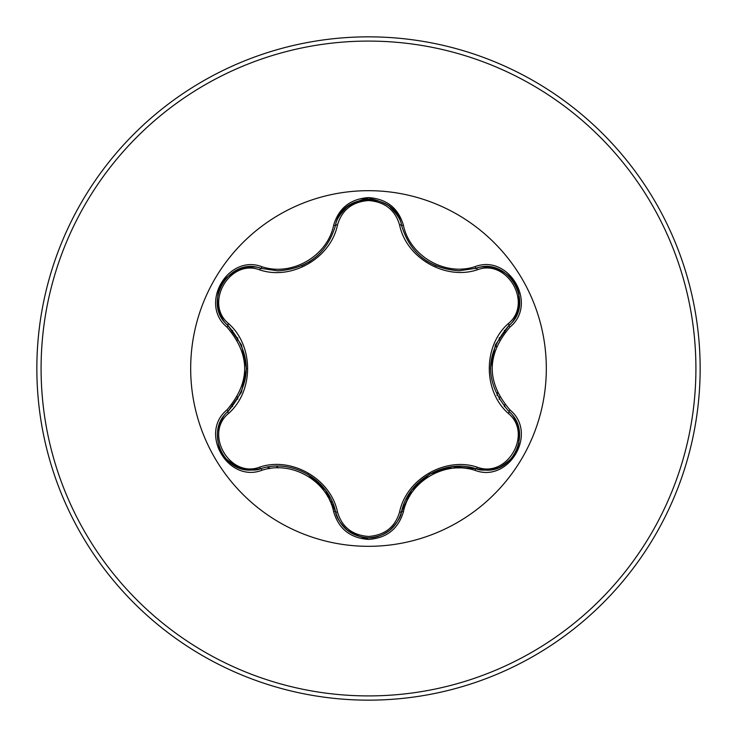 <?xml version="1.0" encoding="UTF-8"?>
<svg xmlns="http://www.w3.org/2000/svg" width="737" height="737" viewBox="0 0 737 737"><rect width="100%" height="100%" fill="white"/><g stroke="black" fill="none" stroke-linecap="round" stroke-linejoin="round"><path stroke-width="1.11" d="M259.728 269.889C229.806 258.337 203.725 303.543 228.654 323.654C253.933 345.994 253.887 391.126 228.654 413.346C203.707 433.513 229.861 478.672 259.728 467.111C291.751 456.341 330.885 478.986 337.482 512.003C341.894 527.029 352.231 535.182 368.5 536.462C384.778 535.219 395.143 527.084 399.583 512.031C406.299 478.967 445.397 456.443 477.263 467.184C507.203 478.7 533.229 433.476 508.281 413.393C482.947 391.043 482.993 345.837 508.281 323.607C533.247 303.469 507.148 258.282 477.263 269.816C445.268 280.53 406.216 257.932 399.583 224.969C395.152 209.925 384.788 201.781 368.5 200.538C352.24 201.809 341.904 209.962 337.482 224.997C330.793 258.116 291.622 280.677 259.728 269.889A2.119 0.663 106.7 0 1 260.88 268.351L277.895 270.848L260.88 268.351C228.857 256.181 201.358 303.699 227.89 325.413C252.367 354.119 252.367 382.844 227.89 411.587C205.43 430.04 221.662 471.92 251.151 470.077L260.88 468.649C292.009 458.313 328.942 479.621 335.575 511.782C340.365 527.913 351.356 536.6 368.537 537.853C385.709 536.6 396.699 527.922 401.49 511.819C408.123 479.732 444.982 458.442 476.12 468.732L485.812 470.142C515.283 472.002 531.552 430.095 509.046 411.633C484.513 382.89 484.513 354.138 509.046 325.367C535.587 303.727 508.198 256.154 476.12 268.268L459.16 270.755C429.33 268.71 410.113 253.519 401.49 225.181C409.892 253.288 429.109 268.48 459.16 270.755L476.12 268.268A2.119 0.488 -106.6 0 1 475.116 266.619C509.166 253.721 538.176 304.105 509.976 327.062C486.309 354.709 486.309 382.328 509.976 409.938C538.194 432.941 509.12 483.288 475.116 470.381C445.203 460.376 409.689 480.892 403.415 511.773C398.339 528.899 386.704 538.121 368.5 539.42C350.324 538.084 338.707 528.853 333.649 511.736C327.375 480.782 291.788 460.247 261.884 470.298C227.844 483.242 198.778 432.886 226.959 409.892C250.58 382.282 250.58 354.681 226.959 327.108C198.76 304.068 227.899 253.749 261.884 266.702C291.824 276.743 327.394 256.19 333.649 225.264C338.698 208.147 350.315 198.916 368.5 197.58C386.695 198.879 398.339 208.101 403.415 225.227C409.717 256.135 445.24 276.633 475.116 266.619M368.5 546.32A177.82 177.82 0 0 1 190.68 368.5A177.82 177.82 0 0 1 368.5 190.68A177.82 177.82 0 0 1 546.32 368.5A177.82 177.82 0 0 1 368.5 546.32M368.5 700.15A331.65 331.65 0 0 0 700.15 368.5A331.65 331.65 0 0 0 368.5 36.85A331.65 331.65 0 0 0 36.85 368.5A331.65 331.65 0 0 0 368.5 700.15A331.65 331.65 0 0 1 36.85 368.5A331.65 331.65 0 0 1 368.5 36.85M403.498 505.223L405.617 504.661M232.597 330.452L232.026 332.562L232.597 330.452M232.026 404.438L232.597 406.548L232.026 404.438M267.531 467.101L269.069 468.649L267.531 467.101M331.484 504.688L333.594 505.241L331.484 504.679M467.857 468.723L469.405 467.166L467.857 468.723M504.375 406.649L504.946 404.53L504.375 406.64M504.946 332.47L504.375 330.351L504.946 332.47M268.332 466.963L269.972 468.511L268.332 466.963M330.084 501.344L332.23 501.879L330.084 501.344M406.198 499.069L408.51 498.295L406.198 499.069M458.211 468.023L459.925 466.346L458.211 468.023M497.014 395.419L497.475 392.637L497.014 395.419M496.397 346.814L495.808 344.096L496.397 346.814M277.895 270.848C307.882 268.627 327.108 253.427 335.575 225.218C327.016 253.546 307.79 268.756 277.895 270.848M399.583 224.969A2.119 0.663 166.6 0 1 401.49 225.181C395.981 191.38 341.084 191.371 335.575 225.218A2.119 0.488 -166.7 0 1 333.649 225.264M508.281 323.607A2.119 0.663 -133.3 0 1 509.046 325.367L495.476 344.75L490.437 368.316M475.116 470.381A2.119 0.488 -73.4 0 1 476.12 468.732L452.573 466.687L429.671 474.103L411.615 490.271L401.49 511.819A2.119 0.663 13.4 0 1 399.583 512.031M333.649 511.736A2.119 0.488 -13.3 0 1 335.575 511.782L325.579 490.335L307.688 474.186M226.959 409.892A2.119 0.488 46.6 0 1 227.89 411.587L241.432 392.213L246.462 368.675L241.487 344.953L227.89 325.413A2.119 0.663 133.4 0 1 228.654 323.654M508.281 413.393A2.119 0.663 133.3 0 0 509.046 411.633A2.119 0.488 -46.7 0 1 509.976 409.938M509.599 412.158L509.046 411.633C512.952 414.323 516.213 420.348 518.83 429.717L518.876 443.158C517.263 448.999 516.02 452.352 515.145 453.209C515.172 456.544 499.953 468.612 496.839 468.078L496.729 468.124C487.249 470.565 480.386 470.768 476.12 468.732A2.119 0.663 106.6 0 0 477.263 467.184M477.263 269.816A2.119 0.663 73.4 0 0 476.12 268.268L477.64 267.863M403.415 511.773A2.119 0.488 -166.6 0 0 401.49 511.819C401.103 516.545 397.51 522.376 390.702 529.313C391.605 528.88 379.831 538.655 368.5 537.853C366.326 539.318 359.472 536.895 347.938 530.612L346.399 529.341C339.545 522.349 335.934 516.49 335.575 511.782A2.119 0.663 166.7 0 0 337.482 512.003M261.884 470.298A2.119 0.488 -106.7 0 0 260.88 468.649A2.119 0.663 73.3 0 1 259.728 467.111M337.482 224.997A2.119 0.663 13.3 0 0 335.575 225.218L335.759 224.472M221.809 453.135C218.926 451.486 216.061 432.343 218.115 429.735C220.732 420.311 223.993 414.258 227.89 411.587A2.119 0.663 -133.4 0 0 228.654 413.346M509.488 324.953L509.046 325.367A2.119 0.488 46.7 0 0 509.976 327.062M401.343 224.592L401.49 225.181A2.119 0.488 -13.4 0 0 403.415 225.227M260.29 268.176L260.88 268.351A2.119 0.488 -73.3 0 0 261.884 266.702M226.959 327.108A2.119 0.488 -46.6 0 0 227.89 325.413L226.775 324.298M368.5 695.912A327.412 327.412 0 0 0 695.912 368.5A327.412 327.412 0 0 0 368.5 41.088A327.412 327.412 0 0 0 41.088 368.5A327.412 327.412 0 0 0 368.5 695.912M407.294 496.996A134.226 134.226 0 0 0 409.643 496.268M458.58 468.013A134.226 134.226 0 0 0 460.385 466.346M499.152 399.279A134.226 134.226 0 0 0 499.695 396.884M499.695 340.116A134.226 134.226 0 0 0 499.152 337.721M237.821 337.85A134.226 134.226 0 0 0 237.277 340.245M237.277 396.746A134.226 134.226 0 0 0 237.821 399.15M276.522 466.263A134.226 134.226 0 0 0 278.319 467.921M327.486 496.305A134.226 134.226 0 0 0 329.826 497.042M401.757 510.75L401.085 513.339M426.64 261.027L436.276 266.131M260.143 468.861L261.22 468.548M301.728 265.817L310.084 261.34M401.757 226.259L401.49 225.181C401.121 220.474 397.51 214.624 390.656 207.641L390.573 207.567C389.468 204.6 371.411 197.461 368.546 199.147C366.409 197.673 359.564 200.077 347.993 206.36L346.344 207.705C339.545 214.651 335.961 220.492 335.575 225.218L335.492 225.568M475.07 268.572L476.12 268.268C480.413 266.241 487.258 266.444 496.664 268.867C495.844 268.296 510.197 273.602 515.163 283.828C516.057 284.722 517.3 288.084 518.894 293.916L518.848 307.218C516.213 316.652 512.943 322.705 509.046 325.367L508.244 326.141M476.12 468.732L475.052 468.419M335.575 511.782L335.307 510.704M221.819 453.144C221.607 455.724 227.116 460.45 238.337 467.332L240.326 468.078C249.742 470.501 256.587 470.685 260.88 468.649L261.386 468.502M335.575 225.218L335.455 225.734M221.846 283.809C221.662 281.212 227.171 276.486 238.392 269.641L240.253 268.941C249.742 266.499 256.614 266.306 260.88 268.351L261.939 268.655M227.89 411.587L228.691 410.822M221.837 283.819C215.471 293.234 218.051 308.324 218.124 307.32C220.732 316.68 223.984 322.714 227.89 325.413L228.682 326.178"/></g></svg>

